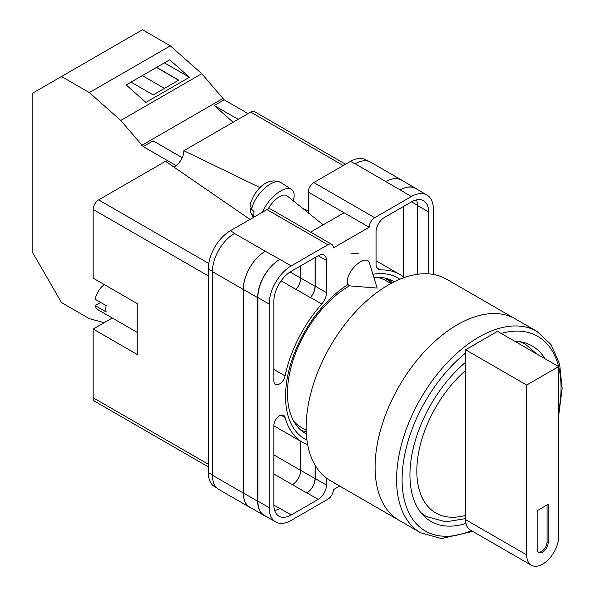 <?xml version="1.0" encoding="UTF-8"?>
<svg xmlns="http://www.w3.org/2000/svg" width="595" height="595" viewBox="0 0 595 595"><rect width="100%" height="100%" fill="white"/><g stroke="black" fill="none" stroke-linecap="round" stroke-linejoin="round"><path stroke-width="0.89" d="M306.968 440.107A92.954 53.669 -60 0 1 285.541 396.404A92.954 53.669 -60 0 1 347.919 284.596M372.939 274.295A92.954 53.669 -60 0 1 399.825 279.271M394.254 281.807A87.889 50.746 120 0 0 393.54 281.383A87.889 50.746 120 0 0 373.898 277.419M349.607 285.726A87.889 50.746 120 0 0 287.452 393.377A87.889 50.746 120 0 0 305.651 433.606A87.889 50.746 120 0 0 306.38 434.015M358.183 253.552L351.266 253.797M392.179 282.87A87.889 50.746 120 0 0 388.468 279.062M308.292 212.876L308.292 192.103A7.795 4.5 -60 0 1 313.803 182.553L374.679 217.703L411.323 196.551A31.163 17.991 120 0 1 426.905 195.011A31.163 17.991 120 0 1 433.361 209.276L433.361 274.444M368.439 161.252L366.022 159.862A31.163 17.991 -60 0 0 350.44 161.401L313.803 182.553M216.87 487.982L214.75 486.762A31.163 17.991 -60 0 1 208.295 472.497L212.408 474.87M308.292 192.103L369.175 227.245L333.364 247.922A7.795 4.5 120 0 0 331.75 244.359L270.866 209.209A7.795 4.5 -60 0 0 266.976 209.596L230.332 230.748A31.163 17.991 -60 0 0 208.295 268.918L208.295 472.497M344.103 212.772L310.575 232.132M339.656 486.033L333.364 489.67A7.795 4.5 120 0 1 327.852 499.212L291.215 520.365A31.163 17.991 120 0 1 275.634 521.912A31.163 17.991 120 0 1 269.178 507.639L269.178 304.067A31.163 17.991 120 0 1 291.215 265.898L327.852 244.746A7.795 4.5 120 0 1 331.75 244.359M315.179 257.464L315.179 286.136A11.684 6.746 120 0 1 310.471 297.47L321.769 303.986A11.684 6.746 120 0 0 326.476 292.658L326.476 260.491A11.684 6.746 120 0 0 324.052 255.136A11.684 6.746 120 0 0 318.213 255.716L326.476 260.491M321.769 303.986A97.007 56.004 120 0 0 285.072 375.906A8.07 4.663 120 0 1 275.53 384.348A8.07 4.663 120 0 1 273.856 380.651L273.856 301.36A24.544 14.168 120 0 1 291.215 271.305L318.213 255.716M404.258 277.575A97.007 56.004 120 0 0 399.766 274.451A97.007 56.004 120 0 0 380.77 269.922A11.684 6.746 120 0 1 378.48 269.379A11.684 6.746 120 0 1 376.062 264.024L376.062 231.864A11.684 6.746 120 0 1 384.325 217.547L411.323 201.958A24.544 14.168 120 0 1 423.588 200.746A24.544 14.168 120 0 1 428.675 211.984L428.675 273.864M281.063 415.132L285.072 417.445A8.07 4.663 120 0 0 283.607 415.362A8.07 4.663 120 0 0 277.382 417.526A8.07 4.663 120 0 0 273.856 425.648L273.856 504.939A24.544 14.168 120 0 0 278.943 516.177A24.544 14.168 120 0 0 291.215 514.958L318.213 499.376A11.684 6.746 120 0 0 326.476 485.059L326.476 478.12M285.072 417.445A97.007 56.004 120 0 0 302.766 442.464A97.007 56.004 120 0 0 307.719 444.792M374.679 217.703A7.795 4.5 120 0 0 369.175 227.245M250.926 507.885A31.163 17.991 -60 0 1 249.714 507.29L218.863 489.477A31.163 17.991 -60 0 1 212.408 475.212L243.266 493.024L243.266 289.445A31.163 17.991 -60 0 1 265.303 251.276L279.918 259.375A31.163 17.991 120 0 0 257.88 297.545L269.178 304.067M234.452 233.463A31.163 17.991 -60 0 1 234.742 233.292L234.445 233.463A31.163 17.991 -60 0 0 212.408 271.632L212.408 475.212M354.851 163.952A31.163 17.991 -60 0 1 355.148 163.781L350.44 161.401M385.91 181.639L400.234 189.909A31.163 17.991 -60 0 1 415.816 188.37L401.491 180.099A31.163 17.991 -60 0 0 385.91 181.639L355.141 163.781A31.163 17.991 -60 0 1 370.73 162.234L401.58 180.047A31.163 17.991 -60 0 1 402.703 180.798M403.261 276.787L403.261 206.614M274.674 510.532A24.544 14.168 120 0 0 279.918 508.435L291.215 514.958M273.864 505.177L279.918 508.435M417.378 274.31L417.378 205.461A24.544 14.168 120 0 0 416.567 199.868M257.88 297.545L257.88 501.124A31.163 17.991 120 0 0 264.336 515.389L275.634 521.912M400.234 189.909L411.323 196.551M426.905 195.011L415.607 188.489A31.163 17.991 120 0 0 400.026 190.036M315.179 465.379L315.179 478.536L326.476 485.059M315.045 465.149L315.045 478.618A11.684 6.746 -60 0 1 306.782 492.928L306.916 492.853A11.684 6.746 120 0 0 315.179 478.536M300.661 441.252L300.661 470.377A11.684 6.746 -60 0 1 292.398 484.694L306.782 492.928M310.471 297.47A97.007 56.004 120 0 0 310.352 297.604A11.684 6.746 -60 0 0 315.045 286.284L315.045 257.546M290.1 271.989L300.661 278.081A11.684 6.746 -60 0 1 295.975 289.393A97.007 56.004 -60 0 1 296.027 289.334L310.352 297.604M301.107 430.371A87.889 50.746 120 0 0 306.261 431.687M266.032 516.363A31.163 17.991 -60 0 1 264.128 515.508L249.803 507.238A31.163 17.991 -60 0 1 243.348 492.972L243.348 289.393L257.672 297.664A31.163 17.991 -60 0 1 279.709 259.494M257.672 297.664L257.672 501.243A31.163 17.991 -60 0 0 264.128 515.508M415.816 188.37A31.163 17.991 -60 0 1 417.512 189.589M294.904 423.149L295.276 422.859M391.302 283.332A86.877 50.158 -60 0 0 387.033 279.174L385.486 280.379M243.348 289.393A31.163 17.991 -60 0 1 265.385 251.224M300.72 441.289L300.72 470.348A11.684 6.746 -60 0 1 292.457 484.657M300.72 265.816L300.72 278.021A11.684 6.746 -60 0 1 296.027 289.334M249.714 507.29A31.163 17.991 -60 0 1 243.266 493.024M300.661 278.081L300.661 265.846M385.999 181.594A31.163 17.991 -60 0 1 401.58 180.047M369.391 262.759A15.582 7.118 128.7 0 0 368.186 260.893A15.582 7.118 128.7 0 0 360.54 261.77A15.582 7.118 128.7 0 0 347.22 281.45A15.582 7.118 128.7 0 0 348.685 285.206A15.582 7.118 128.7 0 0 350.767 285.979L377.171 288.069L369.391 262.759M262.41 212.229A23.376 10.673 -51.3 0 1 276.645 193.687A23.376 10.673 -51.3 0 1 291.543 189.485A23.376 10.673 -51.3 0 1 294.138 195.413A23.376 10.673 -51.3 0 1 293.268 200.827M251.692 209.306L250.079 204.635C253.812 192.334 265.534 175.793 280.847 182.516A22.119 10.1 128.7 0 0 264.299 188.57A22.119 10.1 128.7 0 0 251.692 209.306L254.08 211.604A22.454 10.249 128.7 0 0 253.849 214.252A22.454 10.249 128.7 0 0 254.102 216.528L251.707 214.237A22.119 10.1 128.7 0 0 253.195 216.996L253.552 217.346M250.666 208.027L250.16 211.679L251.707 214.237M268.189 209.046A15.582 7.118 -51.3 0 1 287.058 195.844L323.211 224.836M182.226 157.668L153.108 140.859L143.194 146.586L120.763 120.443L89.347 92.589L61.493 76.51L32.844 93.051L32.844 252.957L61.493 302.58L89.347 318.667L104.214 322.646M61.493 76.51L142.48 29.75L170.334 45.83L201.75 73.691L224.181 99.826L248.085 113.623M120.763 120.443L201.75 73.691M89.347 92.589L170.334 45.83M145.901 102.407L189.426 77.283L169.709 59.798L126.185 84.929L145.901 102.407M224.181 99.826L214.267 105.553L233.114 122.265M141.796 145.344L222.783 98.584M143.194 146.586L176.09 165.574M214.267 105.553L238.164 119.35M131.019 82.14L153.146 94.91L178.738 80.132L156.611 67.361M164.428 62.847L189.426 77.283M164.443 88.387L142.317 75.617M178.604 80.213L156.478 67.443M420.665 532.808L399.178 520.402A116.285 67.138 -60 0 1 381.358 427.217A116.285 67.138 -60 0 1 457.324 324.744A116.285 67.138 -60 0 1 515.471 318.98A116.285 67.138 120 0 0 457.324 324.744A116.285 67.138 120 0 0 381.358 427.217A116.285 67.138 120 0 0 399.178 520.402L330.255 480.604A116.285 67.138 120 0 1 312.435 387.427A116.285 67.138 120 0 1 388.401 284.946A116.285 67.138 120 0 1 446.548 279.189L536.958 331.385A116.285 67.138 -60 0 0 478.811 337.149A116.285 67.138 -60 0 0 402.845 439.623A116.285 67.138 -60 0 0 420.665 532.808L441.378 538.557L472.757 531.409M293.752 421.223A84.735 48.924 120 0 0 301.189 427.389L306.209 430.289M390.945 283.525L385.917 280.624A84.735 48.924 120 0 0 376.866 277.27M545.057 358.755A101.291 58.481 120 0 0 532.213 345.97A101.291 58.481 120 0 0 514.712 341.233M465.588 362.296A101.291 58.481 120 0 0 412.737 450.549A101.291 58.481 120 0 0 430.921 521.406A101.291 58.481 120 0 0 465.967 523.407M558.645 366.594L558.645 536.459A22.595 13.045 -60 0 1 542.662 564.134A22.595 13.045 -60 0 1 531.365 565.25A22.595 13.045 -60 0 1 526.687 554.904L526.687 385.047L465.588 349.771L497.546 331.326L558.645 366.594L526.687 385.047M537.159 548.865A7.795 4.5 120 0 0 538.773 552.428A7.795 4.5 120 0 0 544.775 550.345A7.795 4.5 120 0 0 548.173 542.499L548.173 504.329L537.159 510.689L537.159 548.865M531.365 565.25L470.266 529.974A22.595 13.045 -60 0 1 465.588 519.628L465.588 349.771M538.259 552.041A7.795 4.5 120 0 0 544.031 549.311A7.795 4.5 120 0 0 547.073 541.866L547.073 504.969M137.222 332.397L98.034 309.772A15.582 8.999 120 0 1 95.155 305.614L106.17 311.973A15.582 8.999 -60 0 1 105.821 308.998A15.582 8.999 -60 0 1 106.17 305.614L95.155 299.255A15.582 8.999 120 0 1 104.281 284.566M95.155 305.614L100.659 302.431M208.295 275.916L93.147 209.433L93.147 278.14L137.222 303.591L137.222 354.486L93.147 329.035L93.147 397.743L208.295 464.226M208.295 466.859L94.761 401.313A7.795 4.5 -60 0 1 93.147 397.743M112.277 317.998L93.147 329.035M93.147 209.433A7.795 4.5 -60 0 1 98.658 199.89L208.763 263.459M249.989 219.399L165.529 161.29L98.658 199.89M173.852 167.017A12.956 7.482 120 0 0 183.848 150.706L260.119 187.656M343.278 165.536L250.718 112.098L183.848 150.706M250.718 112.098A7.795 4.5 -60 0 1 254.615 111.719L345.561 164.22M302.372 208.124L308.292 210.994M257.88 501.124L269.178 507.639M279.918 259.375L291.215 265.898M266.976 209.596L327.852 244.746M230.332 230.748L234.742 233.292M234.445 233.463L265.303 251.276M306.916 492.853L318.213 499.376M273.856 473.992L292.398 484.694M376.866 267.668L380.77 269.922M417.378 205.461L428.675 211.984M315.179 286.136L326.476 292.658M281.145 280.833L295.975 289.393M273.856 369.428L285.072 375.906M243.348 492.972L257.672 501.243M300.72 470.348L315.045 478.618M411.532 201.839L417.378 205.216M300.72 278.021L315.045 286.284M212.408 271.632L243.266 289.445M273.856 454.907L300.661 470.377M208.295 268.918L212.408 271.29M323.442 224.702L322.029 223.884M465.588 353.014A112.396 64.892 120 0 0 402.146 482.909A112.396 64.892 120 0 0 471.344 530.591M558.645 411.554A112.396 64.892 120 0 0 558.645 366.817M558.579 366.557A112.396 64.892 120 0 0 501.191 333.431M422.011 514.013L426.384 516.542A99.343 57.358 -60 0 1 420.65 512.355M465.588 370.469A91.548 52.858 120 0 0 416.827 471.062A91.548 52.858 120 0 0 465.588 515.352M519.234 341.597A99.343 57.358 -60 0 1 525.727 344.475L521.354 341.947M526.687 554.904L465.588 519.628M547.073 541.866L548.173 542.499M273.856 425.782L302.766 442.464M376.062 260.766L399.766 274.451M250.16 211.679L253.195 216.996M280.847 182.516L291.543 189.485M558.645 415.771L562.156 388.423L559.635 364.147L551.089 344.617L536.958 331.385M426.384 516.542L445.871 521.852L465.588 518.609M536.735 353.951L525.727 344.475"/></g></svg>
